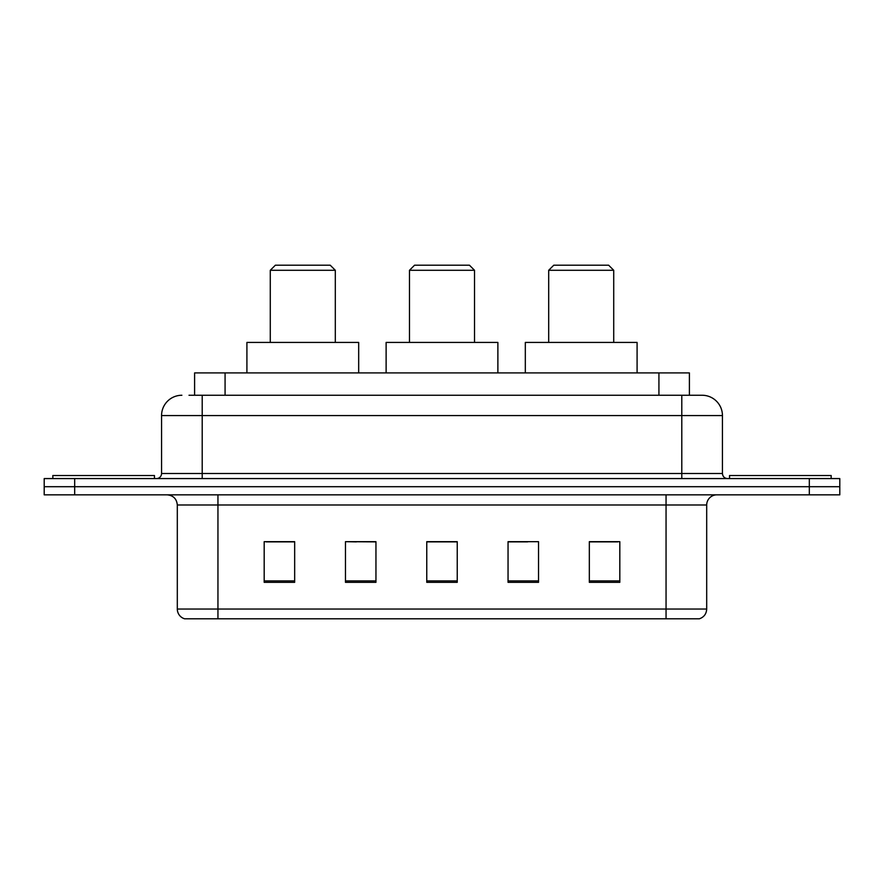 <?xml version="1.0" encoding="UTF-8"?>
<svg xmlns="http://www.w3.org/2000/svg" width="884" height="884" viewBox="0 0 884 884"><rect width="100%" height="100%" fill="white"/><g stroke="black" fill="none" stroke-linecap="round" stroke-linejoin="round"><path stroke-width="1.33" d="M356.363 541.881L345.467 541.682L345.467 582.324L375.954 582.324L375.954 541.682L345.467 541.682L375.954 541.881M188.999 395.258L202.204 395.258L188.999 395.258L194.602 395.258L194.602 372.904L689.398 372.904L689.398 395.258M181.883 395.258A20.321 20.321 0 0 0 161.562 415.579L161.562 473.504A5.083 5.083 0 0 1 156.479 478.576M702.117 395.258A20.321 20.321 0 0 1 722.438 415.579L202.204 415.579L202.204 395.258L701.808 395.258M722.438 415.579L722.438 473.504C722.747 476.587 724.438 478.277 727.521 478.576M74.687 478.576L44.2 478.576L44.2 486.708L74.687 486.708L44.2 486.708L44.2 494.841L74.687 494.841L74.687 486.708L809.313 486.708L74.687 486.708L74.687 478.576L809.313 478.576L809.313 486.708L839.8 486.708L809.313 486.708L809.313 494.841L74.687 494.841M809.313 494.841L839.8 494.841L839.8 478.576L809.313 478.576M706.692 609.043C706.415 613.916 703.973 617.165 699.377 618.8L666.05 618.8L666.05 609.043L706.692 609.043L706.692 504.996A10.166 10.166 0 0 1 716.858 494.841M666.05 618.8L184.623 618.8A10.166 10.166 0 0 1 177.308 609.043L177.308 504.996C176.701 498.83 173.319 495.438 167.142 494.841M619.817 582.324L619.817 541.682L589.33 541.682L589.33 582.324L619.817 582.324M538.533 582.324L538.533 541.682L508.046 541.682L508.046 582.324L538.533 582.324M294.67 582.324L294.67 541.682L264.183 541.682L264.183 582.324L294.67 582.324M457.238 582.324L457.238 541.682L426.762 541.682L426.762 582.324L457.238 582.324M589.33 541.881L617.783 541.881M266.217 541.881L294.67 541.881M508.046 541.881L527.638 541.881M457.238 541.881L426.762 541.881M154.446 478.576L154.446 475.526L52.841 475.526L52.841 478.576M409.48 270.283L474.52 270.283L469.437 265.2L414.563 265.2L409.48 270.283L409.48 342.428M474.52 270.283L474.52 342.428M497.88 372.904L497.88 342.428L386.12 342.428L386.12 372.904M270.283 270.283L335.312 270.283L330.229 265.2L275.366 265.2L270.283 270.283L270.283 342.428M335.312 270.283L335.312 342.428M358.683 372.904L358.683 342.428L246.912 342.428L246.912 372.904M548.688 270.283L613.717 270.283L608.634 265.2L553.771 265.2L548.688 270.283L548.688 342.428M613.717 270.283L613.717 342.428M637.088 372.904L637.088 342.428L525.317 342.428L525.317 372.904M831.159 478.576L831.159 475.526L729.554 475.526L729.554 478.576M225.077 395.258L225.077 372.904M658.923 395.258L658.923 372.904M202.204 478.576L202.204 415.579L161.562 415.579M161.562 473.504L722.438 473.504M681.796 395.258L681.796 478.576M666.05 494.841L666.05 504.996L177.308 504.996M706.692 504.996L666.05 504.996L666.05 609.043L217.95 609.043L217.95 618.8M177.308 609.043L217.95 609.043L217.95 494.841M457.238 580.91L426.762 580.91M375.954 580.91L345.467 580.91M294.67 580.91L264.183 580.91M538.533 580.91L508.046 580.91M619.817 580.91L589.33 580.91"/></g></svg>
